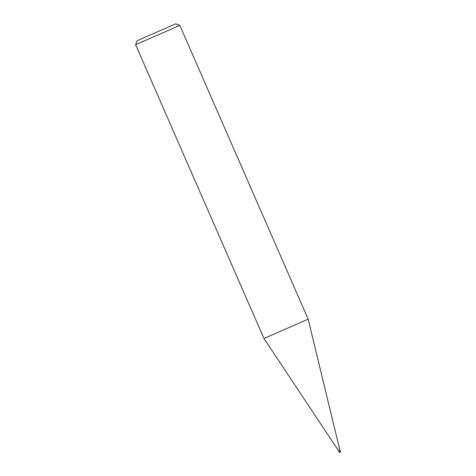 <?xml version="1.0" encoding="UTF-8"?>
<svg xmlns="http://www.w3.org/2000/svg" width="476" height="476" viewBox="0 0 476 476"><rect width="100%" height="100%" fill="white"/><g stroke="black" fill="none" stroke-linecap="round" stroke-linejoin="round"><path stroke-width="0.71" d="M339.412 449.82L338.269 450.314L338.912 451.789L340.388 451.141L339.745 449.671L339.412 449.82M175.787 23.8L137.195 40.662L175.787 23.8L179.821 25.383L308.168 319.152L263.96 338.466L338.269 450.314M179.821 25.383L135.612 44.696L263.96 338.466M338.912 451.789A0.803 0.803 0 0 0 339.977 452.2A0.803 0.803 0 0 0 340.388 451.141M137.195 40.662L135.612 44.696M339.745 449.671L308.168 319.152"/></g></svg>
